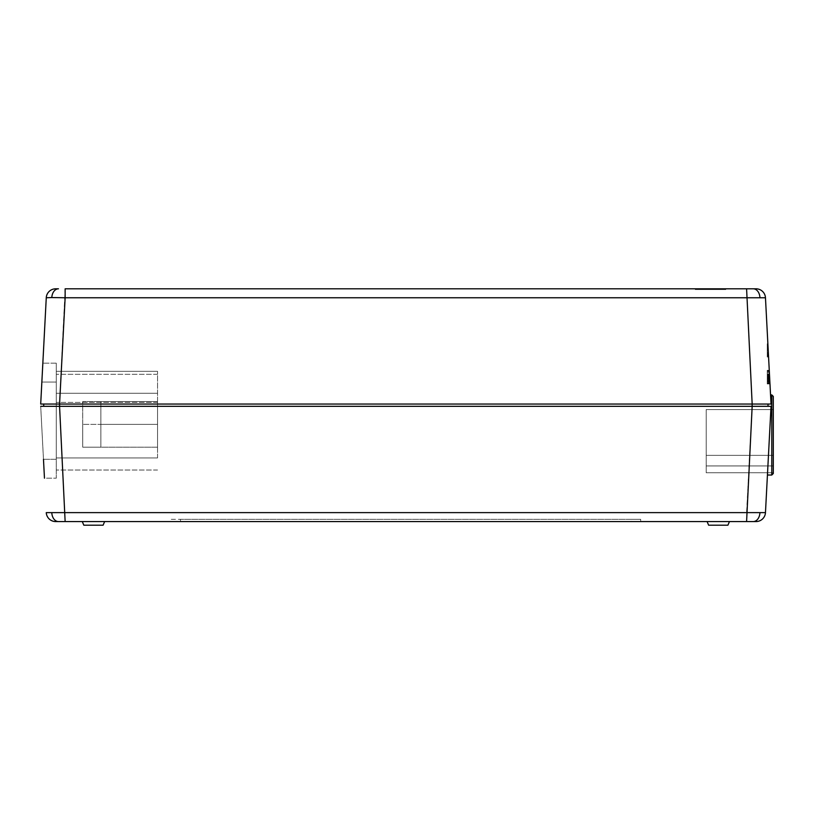 <?xml version="1.0" encoding="UTF-8"?>
<svg xmlns="http://www.w3.org/2000/svg" width="814" height="814" viewBox="0 0 814 814"><rect width="100%" height="100%" fill="white"/><g stroke="black" fill="none" stroke-linecap="round" stroke-linejoin="round"><path stroke-width="0.61" stroke-dasharray="4.07 3.05" d="M82.275 521.571L93.457 521.571L82.275 521.571L93.457 521.571L82.275 521.571L83.811 525.193L103.103 525.193M707.091 521.571L708.628 525.193L727.919 525.193L718.274 525.193L727.919 525.193L729.456 521.571L707.091 521.571L729.456 521.571M51.801 297.558A9.442 6.675 90 0 1 58.466 288.807L55.708 288.807A9.442 9.442 0 0 0 46.266 297.761L765.465 297.761A9.442 9.442 0 0 0 756.033 288.807L65.14 288.807L59.564 404.049L43.722 404.049L43.722 406.318L59.595 406.318L40.7 406.318L43.722 406.318L43.722 404.049L43.722 406.318L752.136 406.318L59.595 406.318L59.595 404.049L752.136 404.049L40.7 404.049L771.031 404.049L770.553 394.912L771.031 404.049L770.553 394.912L771.784 394.912L771.784 475.02L767.429 475.02L771.031 406.318L768.009 406.318L768.009 404.049L752.136 404.049L768.009 404.049L768.009 406.318L752.136 406.318L768.009 406.318L768.009 404.049L771.031 404.049M58.466 521.571L746.591 521.571L746.591 512.617L46.266 512.617A9.442 9.442 0 0 0 55.708 521.571L58.466 521.571A9.442 6.675 90 0 1 51.801 512.82M765.465 512.617L759.93 512.82A9.442 6.675 90 0 1 753.265 521.571L756.033 521.571A9.442 9.442 0 0 0 765.465 512.617L771.031 406.318L59.564 406.318L65.14 521.571M769.891 382.275L769.698 378.632L767.256 378.632L769.698 378.612L769.515 375.01L769.698 378.663L767.256 378.663L769.698 378.663L769.891 382.275L767.256 382.275L769.891 382.275L769.698 378.632L767.256 378.632L769.698 378.612L769.515 375.01L767.256 375.01L767.256 383.241L767.256 370.319L767.256 383.404L767.256 370.645L767.256 383.404L767.256 375.01L769.515 375.01L769.891 382.275L769.454 373.88L769.973 383.791L769.281 370.716L769.983 383.954L769.281 370.716L769.963 383.638L767.256 383.638L767.256 371.042L769.311 371.225M769.82 380.85L769.708 378.703L769.912 382.661L769.82 380.85L767.256 380.85L767.256 382.661L769.912 382.661L769.474 374.267L769.973 383.791L769.261 370.319L769.942 383.241L769.281 370.645L769.942 383.241L767.256 383.241L769.942 383.241M768.497 355.718L768.304 352.075L767.256 352.075L768.304 352.065L768.121 348.453L768.314 352.106L767.256 352.106L768.314 352.106L768.497 355.718L767.256 355.718L768.497 355.718L768.304 352.075L767.256 352.075L768.304 352.065L768.121 348.453L767.256 348.453L767.256 355.718L767.256 348.453L768.121 348.453L768.497 355.718L768.07 347.486L767.256 347.486L767.256 356.847L767.256 343.773L767.256 356.847L767.256 347.324L768.06 347.324L768.558 356.847L767.887 344.098L768.548 356.695L768.07 347.486L768.162 349.186L767.256 349.186L767.256 347.486L768.07 347.486L767.877 343.773L768.569 357.01L767.877 343.773L767.256 343.773L767.877 343.773M767.256 381.949L769.871 381.949L769.352 371.937L769.617 377.106L767.256 377.106L769.617 377.106L769.871 381.949L767.256 381.949L767.256 371.937L767.256 381.949L769.871 381.949L769.281 370.645L767.256 370.645L769.281 370.645M767.256 357.01L767.256 344.576L767.256 357.01L768.569 357.01L768.447 354.762L768.548 356.695L767.256 356.695L768.548 356.695M767.256 375.793L767.256 383.791L769.973 383.791L769.352 372.008L769.912 382.661L767.256 382.661L767.256 379.059L769.718 379.059L769.535 375.396L769.718 379.059L767.256 379.059L767.256 383.791L769.973 383.791L767.256 383.791L767.256 375.793L769.556 375.793M93.457 521.571L104.65 521.571L93.457 521.571M631.226 521.571L180.505 521.571L631.226 521.571L631.226 519.301L640.669 519.301L640.669 521.571L640.669 519.301L180.505 519.301L631.226 519.301L631.226 521.571M171.062 521.571L180.505 521.571L171.062 521.571L171.062 519.301L180.505 519.301L171.062 519.301L171.062 521.571M157.54 447.201L157.54 401.556L157.54 447.201L100.855 447.201L157.54 447.201L100.855 447.201L100.855 424.379L157.54 424.379L100.855 424.379L100.855 401.556L157.54 401.556L100.855 401.556L100.855 424.379L82.723 424.379L157.54 424.379L100.855 424.379L100.855 447.201L82.723 447.201L100.855 447.201L82.723 447.201L82.723 401.556L100.855 401.556L82.723 401.556L82.723 424.379L100.855 424.379L82.723 424.379L82.723 447.201L157.54 447.201M157.54 457.936L157.54 371.326L157.54 457.936L56.268 457.936L56.268 470.024L56.268 402.37L56.268 457.936L157.54 457.936M773.3 473.504L773.3 396.418M773.3 465.944L773.3 455.362L773.3 465.944L773.3 455.362L773.3 465.944L706.196 465.944L706.196 472.751L773.3 472.751L706.196 472.751L773.3 472.751L706.196 472.751L706.196 465.944L773.3 465.944L706.196 465.944L773.3 465.944L706.196 465.944L773.3 465.944L706.196 465.944L706.196 472.751L706.196 465.944L773.3 465.944M773.3 409.574L773.3 455.362L773.3 409.574L773.3 455.362L773.3 409.574L706.196 409.574L706.196 465.944L706.196 455.362L773.3 455.362L706.196 455.362L773.3 455.362L706.196 455.362L706.196 465.944L706.196 455.362L773.3 455.362L706.196 455.362L773.3 455.362L706.196 455.362L706.196 409.574L773.3 409.574L706.196 409.574L706.196 455.362L706.196 409.574L773.3 409.574M771.031 406.318L767.429 475.02M40.7 406.318L44.465 478.184L40.7 406.318M43.478 459.3L56.268 459.3L56.268 478.184L56.268 363.166L56.268 459.3L43.478 459.3L44.465 478.184L56.268 478.184L44.465 478.184M40.7 404.049L46.266 297.761M726.098 288.807L695.268 288.807L726.098 288.807L726.098 289.56L695.268 289.56L695.268 288.807L695.268 289.56L726.098 289.56L726.098 288.807M759.93 512.82L746.591 512.617L752.167 406.318M746.591 288.807L752.167 404.049M56.268 363.166L42.847 363.166L56.268 363.166M56.268 393.264L56.268 374.318L56.268 393.264L157.54 393.264L56.268 393.264M56.268 371.326L56.268 374.318L56.268 371.326L157.54 371.326L56.268 371.326M157.54 470.024L56.268 470.024L157.54 470.024M100.855 424.379L157.54 424.379L100.855 424.379L100.855 447.201L100.855 424.379L82.723 424.379L100.855 424.379M82.723 447.201L82.723 424.379L82.723 447.201M695.573 289.56L725.803 289.56L695.573 289.56L695.573 288.807L725.803 288.807L695.573 288.807L695.573 289.56M725.803 289.56L725.803 288.807L725.803 289.56M767.256 371.103L769.301 371.103M767.256 371.937L769.352 371.937L767.256 371.937M767.256 372.293L769.372 372.293M767.256 381.634L769.861 381.634M767.256 374.033L769.464 374.033L767.256 374.033M767.256 381.654L769.861 381.654L767.256 381.654M767.256 383.404L769.952 383.404L767.256 383.404M767.256 373.88L769.454 373.88M767.256 371.225L767.256 375.783L769.556 375.783L767.256 375.783L767.256 374.267L769.474 374.267L767.256 374.267L767.256 376.078L769.566 376.078M767.256 370.319L769.261 370.319L767.256 370.319M767.256 375.173L769.515 375.173L767.256 375.173M767.256 375.702L769.545 375.702M767.256 376.821L769.606 376.821M767.256 375.01L769.515 375.01M767.256 377.442L769.637 377.442M767.256 344.098L767.887 344.098L767.256 344.098M767.256 344.546L767.917 344.546M767.256 345.736L767.256 355.403L767.256 350.549L768.233 350.549L768.487 355.403L767.958 345.39L768.233 350.549L767.256 350.549L767.256 345.736L767.978 345.736M767.256 345.39L767.958 345.39L767.256 345.39M767.256 355.403L768.487 355.403M767.256 355.077L768.467 355.077M767.256 355.097L768.467 355.097L767.256 355.097M767.256 356.847L768.558 356.847L767.256 356.847M767.256 347.486L768.07 347.486L767.256 347.486M767.256 348.616L768.131 348.616L767.256 348.616M768.162 349.186L767.256 349.186L767.256 347.324L768.06 347.324M767.256 353.296L768.375 353.296M767.256 352.004L768.304 352.004L767.256 352.004M767.256 352.838L768.345 352.838M767.256 354.08L768.416 354.08M767.256 354.762L768.447 354.762M767.256 354.049L768.416 354.049M767.256 349.715L768.182 349.715M767.256 346.805L768.029 346.805M767.256 345.278L767.948 345.278M767.256 344.576L767.917 344.576M767.256 346.866L768.04 346.866M767.256 350.01L768.202 350.01M768.151 349.074L768.04 346.927L768.151 349.074L767.256 349.074L767.256 347.731L768.08 347.731M767.256 347.731L767.256 345.869L767.256 347.547L768.07 347.547M767.256 347.547L767.256 349.074M768.04 346.896L767.256 346.896L768.04 346.927L767.989 345.869L767.256 345.869M768.233 350.661L768.508 355.881L768.233 350.661L767.256 350.661L767.256 353.998L768.406 353.978L767.256 353.998L767.256 351.923L768.304 351.923M767.256 351.923L767.256 350.661M767.256 355.586L767.256 353.978L767.256 355.881L768.497 355.586M767.256 355.881L768.508 355.881M767.256 377.615L767.256 383.638L767.256 372.334L767.256 376.556L767.256 374.42L769.484 374.42L769.596 376.556L769.372 372.334L769.484 374.42L767.256 374.42L767.256 377.615L769.647 377.615M767.256 377.818L769.657 377.818M767.256 377.014L767.256 383.638L767.256 374.43L767.256 383.638L769.963 383.638L767.256 383.638L769.963 383.638L767.256 383.638L767.256 377.014L769.617 377.014M767.256 372.334L769.372 372.334L767.256 372.334M767.256 376.556L769.596 376.556L767.256 376.556M767.256 376.526L769.586 376.526M767.256 383.791L767.256 374.43L767.256 383.791L767.256 379.059L769.718 379.059L767.256 379.059L767.256 375.396L769.535 375.396L769.678 378.144L769.535 375.396L767.256 375.396L767.256 379.059L769.718 379.059M767.256 376.078L767.256 382.661L767.256 374.43L769.484 374.43L767.256 374.43L769.484 374.43L767.256 374.43L769.484 374.43L767.256 374.43L769.484 374.43L767.256 374.43L769.484 374.43L767.256 374.43L767.256 380.85M767.256 381.054L769.83 381.054L767.256 381.054M767.256 379.059L767.256 374.267L767.256 383.638L769.963 383.638M767.256 380.728L769.81 380.728M767.256 381.257L769.841 381.257M767.256 375.987L769.566 375.987M767.256 379.273L769.739 379.273L767.256 379.273M767.256 378.144L769.678 378.144L767.256 378.144M767.256 376.261L769.576 376.261M767.256 374.267L769.474 374.267M767.256 374.582L769.484 374.582M767.256 375.559L767.256 383.954L767.256 370.716L767.256 375.559L769.535 375.559L767.256 375.559L769.535 375.559L767.256 375.559L767.256 383.638L767.256 375.559L769.535 375.559M767.256 375.396L769.535 375.396M767.256 377.391L767.256 372.008L767.256 377.391L769.637 377.391M767.256 370.716L769.281 370.716M767.256 377.33L769.637 377.33L767.256 377.33M767.256 383.954L769.983 383.954M767.256 372.008L769.352 372.008M767.256 382.661L769.912 382.661L767.256 382.661M767.256 378.825L769.708 378.825M767.256 380.942L769.82 380.942M767.256 374.43L769.484 374.43L767.256 374.43M767.256 378.907L769.718 378.907L767.256 378.917M759.93 297.558A9.442 6.675 90 0 0 753.265 288.807M752.136 404.049L752.136 406.318M56.268 382.061L41.85 382.061L56.268 382.061M157.54 402.37L56.268 402.37L157.54 402.37M157.54 374.318L56.268 374.318L157.54 374.318M180.505 519.301L180.505 521.571L180.505 519.301M767.256 378.541L769.698 378.541M767.256 379.914L769.769 379.914M767.256 355.525L768.487 355.525M767.256 380.545L769.8 380.545M767.256 378.703L769.708 378.703L767.256 378.703"/><path stroke-width="1.22" d="M729.456 521.571L727.919 525.193L708.628 525.193L707.091 521.571M103.103 525.193L104.65 521.571L103.103 525.193L83.811 525.193L82.275 521.571M51.801 297.558L46.266 297.761A9.442 9.442 0 0 1 55.708 288.807L58.466 288.807A9.442 6.675 -90 0 0 51.801 297.558L65.14 297.761L65.14 288.807L756.033 288.807A9.442 9.442 0 0 1 765.465 297.761L771.031 404.049L752.167 404.049L746.591 288.807M767.877 343.773L765.465 297.761L65.14 297.761L59.564 404.049L752.167 404.049M58.466 521.571L55.708 521.571A9.442 9.442 0 0 1 46.266 512.617L765.465 512.617L771.031 406.318L59.564 406.318L65.14 521.571L58.466 521.571A9.442 6.675 -90 0 1 51.801 512.82M65.14 521.571L753.265 521.571L746.591 521.571L752.167 406.318M769.963 383.638L769.891 382.275M768.548 356.695L768.497 355.718M768.162 349.186L768.06 347.324M767.429 475.02L771.784 475.02L771.784 394.912L773.3 396.418L771.784 394.912L770.553 394.912L769.973 383.791M769.281 370.645L768.569 357.01M769.942 383.241L769.871 381.949M768.416 354.08L768.345 352.838M765.465 512.617A9.442 9.442 0 0 1 756.033 521.571L753.265 521.571A9.442 6.675 -90 0 0 759.93 512.82M40.7 404.049L43.722 404.049L43.722 406.318L40.7 406.318L59.564 406.318L59.595 404.049L40.7 404.049L46.266 297.761M773.3 396.418L773.3 473.504L771.784 475.02L773.3 473.504M771.031 404.049L768.009 404.049L768.009 406.318L771.031 406.318M44.465 478.184L43.478 459.3M41.85 382.061L42.847 363.166L41.85 382.061M768.04 346.927L767.989 345.869M759.93 297.558A9.442 6.675 -90 0 0 753.265 288.807M752.136 406.318L752.136 404.049"/></g></svg>
